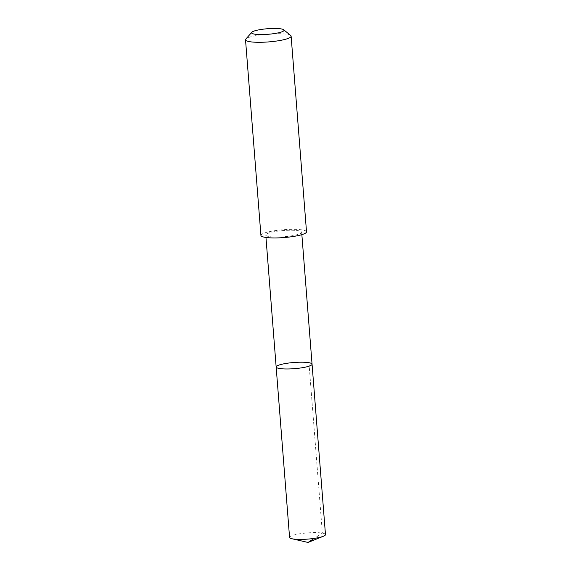 <?xml version="1.0" encoding="UTF-8"?>
<svg xmlns="http://www.w3.org/2000/svg" width="571" height="571" viewBox="0 0 571 571"><rect width="100%" height="100%" fill="white"/><g stroke="black" fill="none" stroke-linecap="round" stroke-linejoin="round"><path stroke-width="0.43" stroke-dasharray="2.85 2.14" d="M325.477 534.599A18.008 3.098 -4.5 0 0 325.434 534.427A18.008 3.098 -4.5 0 0 306.77 532.964A18.008 3.098 -4.5 0 0 289.568 537.425M265.815 235.231A18.001 3.098 -4.5 0 0 284.472 236.694A18.001 3.098 -4.5 0 0 301.674 232.233A18.001 3.098 -4.5 0 0 301.631 232.062A18.001 3.098 -4.5 0 0 282.973 230.598A18.001 3.098 -4.5 0 0 265.772 235.059A18.001 3.098 -4.5 0 0 265.815 235.231M276.157 366.996A18.008 3.098 175.5 0 1 293.865 362.499A18.008 3.098 175.5 0 1 312.059 364.17M306.52 231.84A22.869 3.933 -4.5 0 0 306.47 231.626A22.869 3.933 -4.5 0 0 282.766 229.77A22.869 3.933 -4.5 0 0 260.926 235.43M290.718 35.538A22.869 3.933 -4.5 0 0 268.013 34.067A22.869 3.933 -4.5 0 0 245.823 39.071M308.94 362.706L322.358 533.128L314.3 538.367M265.772 235.059L265.965 237.465M301.674 232.233L301.859 234.645"/><path stroke-width="0.86" d="M276.2 367.167A18.008 3.098 175.5 0 1 276.157 366.996A18.008 3.098 175.5 0 1 293.865 362.499A18.008 3.098 175.5 0 1 312.059 364.17A18.008 3.098 175.5 0 1 294.857 368.63A18.008 3.098 175.5 0 1 276.2 367.167A18.008 3.098 175.5 0 1 276.157 366.996L289.568 537.425A18.008 3.098 -4.5 0 0 289.611 537.596A18.008 3.098 -4.5 0 0 291.881 538.731A18.008 3.098 -4.5 0 0 307.762 539.103A18.008 3.098 -4.5 0 0 323.393 536.255A18.008 3.098 -4.5 0 0 325.477 534.599L312.059 364.17A18.008 3.098 175.5 0 1 294.857 368.63A18.008 3.098 175.5 0 1 276.2 367.167M251.811 32.276L245.823 39.071A22.869 3.933 -4.5 0 0 245.523 39.784L260.926 235.43A22.869 3.933 -4.5 0 0 284.03 237.557A22.869 3.933 -4.5 0 0 306.52 231.84L291.124 36.194A22.869 3.933 -4.5 0 0 291.067 35.973A22.869 3.933 -4.5 0 0 290.718 35.538L283.744 29.763A16.266 2.798 -4.5 0 0 267.592 28.721A16.266 2.798 -4.5 0 0 251.811 32.276A16.266 2.798 -4.5 0 0 267.071 34.367A16.266 2.798 -4.5 0 0 283.994 30.077A16.266 2.798 -4.5 0 0 283.744 29.763M245.523 39.784A22.869 3.933 -4.5 0 0 268.634 41.911A22.869 3.933 -4.5 0 0 291.124 36.194M314.3 538.367L308.026 542.45L323.393 536.255M308.026 542.45L291.881 538.731M265.965 237.465L276.157 366.996M301.859 234.645L312.059 364.17"/></g></svg>
